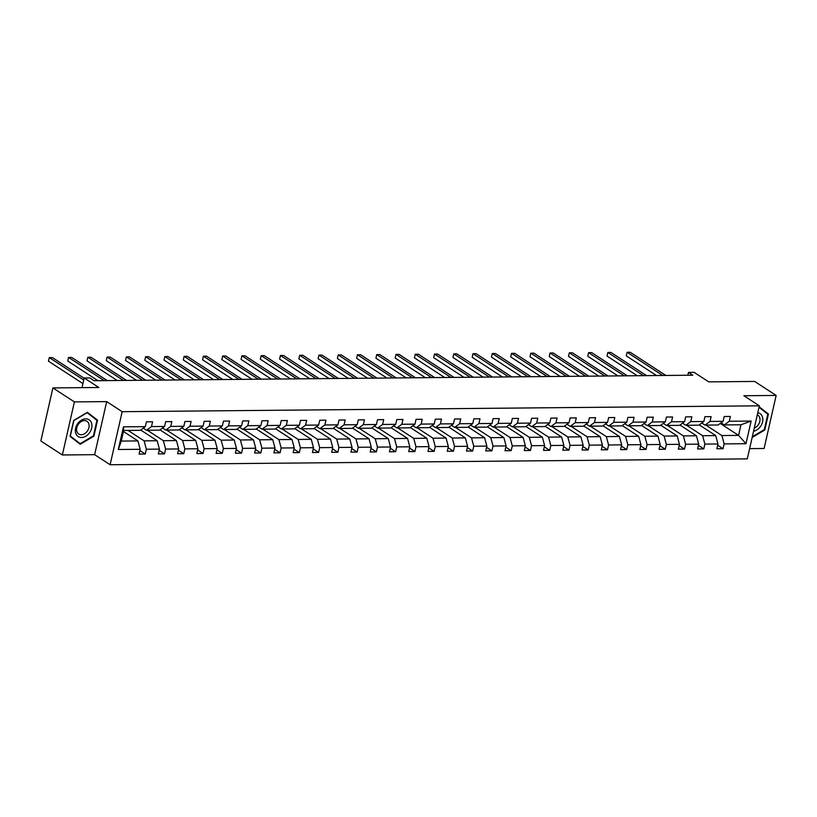 <?xml version="1.0" encoding="UTF-8"?>
<svg xmlns="http://www.w3.org/2000/svg" width="817" height="817" viewBox="0 0 817 817"><rect width="100%" height="100%" fill="white"/><g stroke="black" fill="none" stroke-linecap="round" stroke-linejoin="round"><path stroke-width="1.23" d="M62.347 454.967L94.629 454.671L106.69 401.607L74.398 401.903L62.347 454.967L40.85 440.976L52.901 387.912L98.837 387.493L84.212 377.975L82.017 387.646M74.398 401.903L52.901 387.912M749.618 448.625L764.099 448.492L776.15 395.438L754.653 381.447L708.727 381.866L694.113 372.358L688.486 372.409L687.843 375.248M110.111 464.74L747.289 458.868L759.34 405.814L122.162 411.686L110.111 464.74L94.629 454.671M705.847 425.095L721.891 435.543L738.558 435.39L745.992 443.713L724.138 443.917L723.045 448.717L717.673 445.224M720.216 423.451L738.558 435.39L740.968 424.779L724.301 424.932L721.064 422.818M721.891 435.543L724.138 443.917M686.586 425.279L702.63 435.716L715.723 435.594L717.959 443.968L716.877 448.778L723.045 448.717M717.959 443.968L704.877 444.091L703.784 448.89L698.423 445.398M667.336 425.453L683.369 435.89L696.462 435.778L698.698 444.152L697.616 448.952L703.784 448.89M698.698 444.152L685.616 444.264L684.523 449.074L679.162 445.582M648.075 425.626L664.109 436.074L677.201 435.951L679.448 444.325L678.355 449.125L684.523 449.074M679.448 444.325L666.355 444.448L665.263 449.248L659.901 445.755M628.814 425.81L644.858 436.247L657.94 436.125L660.187 444.499L659.094 449.309L665.263 449.248M660.187 444.499L647.095 444.622L646.002 449.432L640.64 445.929M609.553 425.984L625.597 436.431L638.68 436.309L640.926 444.683L639.834 449.483L646.002 449.432M640.926 444.683L627.834 444.795L626.741 449.605L621.38 446.113M590.293 426.168L606.337 436.605L619.419 436.482L621.666 444.857L620.573 449.656L626.741 449.605M621.666 444.857L608.573 444.979L607.491 449.779L602.119 446.286M571.032 426.341L587.076 436.778L600.158 436.666L602.405 445.03L601.312 449.84L607.491 449.779M602.405 445.03L589.312 445.153L588.23 449.963L582.858 446.47M551.771 426.515L567.815 436.962L580.897 436.84L583.144 445.214L582.051 450.014L588.23 449.963M583.144 445.214L570.062 445.336L568.969 450.136L563.597 446.644M532.51 426.699L548.554 437.136L561.636 437.013L563.883 445.388L562.79 450.198L568.969 450.136M563.883 445.388L550.801 445.51L549.708 450.31L544.336 446.817M513.25 426.872L529.293 437.309L542.386 437.197L544.622 445.571L543.53 450.371L549.708 450.31M544.622 445.571L531.54 445.684L530.447 450.494L525.076 447.001M493.989 427.046L510.033 437.493L523.125 437.371L525.362 445.745L524.269 450.545L530.447 450.494M525.362 445.745L512.279 445.868L511.187 450.667L505.825 447.175M474.728 427.23L490.772 437.667L503.864 437.544L506.101 445.919L505.018 450.729L511.187 450.667M506.101 445.919L493.019 446.041L491.926 450.851L486.564 447.359M455.478 427.403L471.511 437.851L484.604 437.728L486.85 446.102L485.758 450.902L491.926 450.851M486.85 446.102L473.758 446.225L472.665 451.025L467.304 447.532M436.217 427.587L452.261 438.024L465.343 437.902L467.59 446.276L466.497 451.086L472.665 451.025M467.59 446.276L454.497 446.399L453.404 451.198L448.043 447.706M416.956 427.761L433 438.198L446.082 438.086L448.329 446.45L447.236 451.26L453.404 451.198M448.329 446.45L435.236 446.572L434.144 451.382L428.782 447.89M397.695 427.934L413.739 438.382L426.821 438.259L429.068 446.633L427.975 451.433L434.144 451.382M429.068 446.633L415.976 446.756L414.883 451.556L409.521 448.063M378.434 428.118L394.478 438.555L407.56 438.433L409.807 446.807L408.714 451.617L414.883 451.556M409.807 446.807L396.715 446.93L395.632 451.73L390.26 448.237M359.174 428.292L375.217 438.739L388.3 438.617L390.546 446.991L389.454 451.791L395.632 451.73M390.546 446.991L377.464 447.103L376.371 451.913L371 448.421M339.913 428.465L355.957 438.913L369.039 438.79L371.286 447.165L370.193 451.964L376.371 451.913M371.286 447.165L358.203 447.287L357.111 452.087L351.739 448.594M320.652 428.649L336.696 439.086L349.788 438.964L352.025 447.338L350.932 452.148L357.111 452.087M352.025 447.338L338.943 447.461L337.85 452.271L332.478 448.778M301.391 428.823L317.435 439.27L330.528 439.148L332.764 447.522L331.671 452.322L337.85 452.271M332.764 447.522L319.682 447.645L318.589 452.444L313.217 448.952M282.131 429.007L298.174 439.444L311.267 439.321L313.503 447.696L312.411 452.506L318.589 452.444M313.503 447.696L300.421 447.818L299.328 452.618L293.967 449.125M262.88 429.18L278.914 439.617L292.006 439.505L294.243 447.879L293.16 452.679L299.328 452.618M294.243 447.879L281.16 447.992L280.068 452.802L274.706 449.309M243.619 429.354L259.653 439.801L272.745 439.679L274.992 448.053L273.899 452.853L280.068 452.802M274.992 448.053L261.9 448.176L260.807 452.975L255.445 449.483M224.358 429.538L240.402 439.975L253.484 439.852L255.731 448.227L254.638 453.037L260.807 452.975M255.731 448.227L242.639 448.349L241.546 453.159L236.184 449.656M205.098 429.711L221.141 440.159L234.224 440.036L236.47 448.41L235.378 453.21L241.546 453.159M236.47 448.41L223.378 448.533L222.285 453.333L216.924 449.84M185.837 429.895L201.881 440.332L214.963 440.21L217.21 448.584L216.117 453.384L222.285 453.333M217.21 448.584L204.117 448.707L203.035 453.506L197.663 450.014M166.576 430.069L182.62 440.506L195.702 440.394L197.949 448.758L196.856 453.568L203.035 453.506M197.949 448.758L184.856 448.88L183.774 453.69L178.402 450.198M147.315 430.242L163.359 440.69L176.441 440.567L178.688 448.942L177.595 453.741L183.774 453.69M178.688 448.942L165.606 449.064L164.513 453.864L159.141 450.371M128.055 430.426L144.098 440.863L157.181 440.741L159.427 449.115L158.335 453.925L164.513 453.864M159.427 449.115L146.345 449.238L145.252 454.038L139.881 450.545M140.167 449.299L118.312 449.493L123.459 426.842L145.314 426.637L140.34 430.314L123.673 430.467L121.263 441.078L137.93 440.925L140.167 449.299L139.074 454.099L145.252 454.038M151.492 426.576L164.574 426.464L159.601 430.13L146.509 430.253L151.492 426.576L152.585 421.776L146.406 421.838L145.314 426.637M170.753 426.403L183.835 426.28L178.852 429.956L165.769 430.079L170.753 426.403L171.846 421.603L165.667 421.654L164.574 426.464M190.014 426.229L203.096 426.106L198.112 429.773L185.03 429.895L190.014 426.229L191.096 421.419L184.928 421.48L183.835 426.28M209.264 426.045L222.357 425.923L217.373 429.599L204.291 429.722L209.264 426.045L210.357 421.245L204.189 421.296L203.096 426.106M228.525 425.871L241.618 425.749L236.634 429.425L223.552 429.538L228.525 425.871L229.618 421.061L223.45 421.123L222.357 425.923M247.786 425.698L260.878 425.575L255.895 429.242L242.812 429.364L247.786 425.698L248.879 420.888L242.71 420.949L241.618 425.749M267.047 425.514L280.139 425.391L275.155 429.068L262.073 429.191L267.047 425.514L268.139 420.714L261.971 420.765L260.878 425.575M286.307 425.34L299.4 425.218L294.416 428.894L281.324 429.007L286.307 425.34L287.4 420.53L281.222 420.592L280.139 425.391M305.568 425.157L318.65 425.044L313.677 428.711L300.585 428.833L305.568 425.157L306.661 420.357L300.482 420.418L299.4 425.218M324.829 424.983L337.911 424.86L332.938 428.537L319.845 428.659L324.829 424.983L325.922 420.183L319.743 420.234L318.65 425.044M344.09 424.809L357.172 424.687L352.198 428.353L339.106 428.476L344.09 424.809L345.183 419.999L339.004 420.061L337.911 424.86M363.351 424.626L376.433 424.503L371.459 428.179L358.367 428.302L363.351 424.626L364.443 419.826L358.265 419.877L357.172 424.687M382.611 424.452L395.694 424.329L390.71 428.006L377.628 428.118L382.611 424.452L383.694 419.642L377.525 419.703L376.433 424.503M401.862 424.268L414.954 424.156L409.971 427.822L396.888 427.945L401.862 424.268L402.955 419.468L396.786 419.529L395.694 424.329M421.123 424.094L434.215 423.972L429.231 427.648L416.149 427.771L421.123 424.094L422.215 419.295L416.047 419.346L414.954 424.156M440.383 423.921L453.476 423.798L448.492 427.465L435.41 427.587L440.383 423.921L441.476 419.111L435.308 419.172L434.215 423.972M459.644 423.737L472.737 423.625L467.753 427.291L454.671 427.414L459.644 423.737L460.737 418.937L454.569 418.988L453.476 423.798M478.905 423.563L491.997 423.441L487.014 427.117L473.921 427.24L478.905 423.563L479.998 418.764L473.829 418.815L472.737 423.625M498.166 423.39L511.248 423.267L506.274 426.934L493.182 427.056L498.166 423.39L499.258 418.58L493.08 418.641L491.997 423.441M517.427 423.206L530.509 423.083L525.535 426.76L512.443 426.882L517.427 423.206L518.519 418.406L512.341 418.457L511.248 423.267M536.687 423.032L549.77 422.91L544.796 426.586L531.704 426.699L536.687 423.032L537.78 418.222L531.601 418.284L530.509 423.083M555.948 422.849L569.03 422.736L564.057 426.403L550.964 426.525L555.948 422.849L557.041 418.049L550.862 418.11L549.77 422.91M575.209 422.675L588.291 422.552L583.307 426.229L570.225 426.351L575.209 422.675L576.302 417.875L570.123 417.926L569.03 422.736M594.47 422.501L607.552 422.379L602.568 426.045L589.486 426.168L594.47 422.501L595.552 417.691L589.384 417.753L588.291 422.552M613.72 422.318L626.813 422.195L621.829 425.871L608.747 425.994L613.72 422.318L614.813 417.518L608.645 417.569L607.552 422.379M632.981 422.144L646.073 422.021L641.09 425.698L628.007 425.81L632.981 422.144L634.074 417.334L627.905 417.395L626.813 422.195M652.242 421.97L665.334 421.848L660.35 425.514L647.268 425.637L652.242 421.97L653.334 417.16L647.166 417.221L646.073 422.021M671.503 421.786L684.595 421.664L679.611 425.34L666.529 425.463L671.503 421.786L672.595 416.987L666.427 417.038L665.334 421.848M690.763 421.613L703.856 421.49L698.872 425.167L685.78 425.279L690.763 421.613L691.856 416.803L685.677 416.864L684.595 421.664M710.024 421.429L723.106 421.317L718.133 424.983L705.04 425.106L710.024 421.429L711.117 416.629L704.938 416.69L703.856 421.49M724.301 424.932L729.285 421.255L730.378 416.456L724.199 416.507L723.106 421.317M729.285 421.255L751.14 421.051L745.992 443.713M84.212 377.975L89.829 377.924L94.129 380.722L692.785 375.207L688.486 372.409M705.04 425.106L701.803 423.002M699.25 424.881L715.723 435.594M702.63 435.716L704.877 444.091M685.78 425.279L682.542 423.175M679.999 425.054L696.462 435.778M683.369 435.89L685.616 444.264M666.529 425.463L663.281 423.349M660.739 425.238L677.201 435.951M664.109 436.074L666.355 444.448M647.268 425.637L644.031 423.533M641.478 425.412L657.94 436.125M644.858 436.247L647.095 444.622M628.007 425.81L624.77 423.706M622.217 425.586L638.68 436.309M625.597 436.431L627.834 444.795M608.747 425.994L605.509 423.88M602.956 425.769L619.419 436.482M606.337 436.605L608.573 444.979M589.486 426.168L586.249 424.064M583.695 425.943L600.158 436.666M587.076 436.778L589.312 445.153M570.225 426.351L566.988 424.237M564.435 426.117L580.897 436.84M567.815 436.962L570.062 445.336M550.964 426.525L547.727 424.421M545.174 426.3L561.636 437.013M548.554 437.136L550.801 445.51M531.704 426.699L528.466 424.595M525.913 426.474L542.386 437.197M529.293 437.309L531.54 445.684M512.443 426.882L509.205 424.769M506.652 426.658L523.125 437.371M510.033 437.493L512.279 445.868M493.182 427.056L489.945 424.952M487.392 426.831L503.864 437.544M490.772 437.667L493.019 446.041M473.921 427.24L470.684 425.126M468.141 427.005L484.604 437.728M471.511 437.851L473.758 446.225M454.671 427.414L451.433 425.31M448.88 427.189L465.343 437.902M452.261 438.024L454.497 446.399M435.41 427.587L432.173 425.483M429.619 427.362L446.082 438.086M433 438.198L435.236 446.572M416.149 427.771L412.912 425.657M410.359 427.546L426.821 438.259M413.739 438.382L415.976 446.756M396.888 427.945L393.651 425.841M391.098 427.72L407.56 438.433M394.478 438.555L396.715 446.93M377.628 428.118L374.39 426.014M371.837 427.894L388.3 438.617M375.217 438.739L377.464 447.103M358.367 428.302L355.129 426.188M352.576 428.077L369.039 438.79M355.957 438.913L358.203 447.287M339.106 428.476L335.869 426.372M333.316 428.251L349.788 438.964M336.696 439.086L338.943 447.461M319.845 428.659L316.608 426.545M314.055 428.425L330.528 439.148M317.435 439.27L319.682 447.645M300.585 428.833L297.347 426.729M294.794 428.608L311.267 439.321M298.174 439.444L300.421 447.818M281.324 429.007L278.086 426.903M275.543 428.782L292.006 439.505M278.914 439.617L281.16 447.992M262.073 429.191L258.826 427.077M256.283 428.966L272.745 439.679M259.653 439.801L261.9 448.176M242.812 429.364L239.575 427.26M237.022 429.139L253.484 439.852M240.402 439.975L242.639 448.349M223.552 429.538L220.314 427.434M217.761 429.313L234.224 440.036M221.141 440.159L223.378 448.533M204.291 429.722L201.053 427.608M198.5 429.497L214.963 440.21M201.881 440.332L204.117 448.707M185.03 429.895L181.793 427.791M179.24 429.671L195.702 440.394M182.62 440.506L184.856 448.88M165.769 430.079L162.532 427.965M159.979 429.854L176.441 440.567M163.359 440.69L165.606 449.064M146.509 430.253L143.271 428.149M140.718 430.028L157.181 440.741M144.098 440.863L146.345 449.238M123.459 426.842L123.673 430.467M106.69 401.607L122.162 411.686M776.15 395.438L743.868 395.734L759.34 405.814M123.438 431.488L137.93 440.925M121.263 441.078L118.312 449.493M751.14 421.051L740.968 424.779M97.54 420.193L87.439 412.309L73.704 420.408L70.078 436.39L80.178 444.274L93.904 436.176L97.54 420.193L87.092 412.514M752.161 437.442L764.794 429.987L768.419 414.015L759.126 406.764M93.383 435.839L93.904 436.176M764.783 411.778L759.034 407.152M764.804 411.656L768.419 414.015M764.273 429.65L764.794 429.987M83.742 380.028L49.306 357.611L52.39 357.58L84.151 378.251M82.936 383.612L48.489 361.196L49.306 357.611L48.489 361.196M104.198 380.63L68.567 357.438L71.651 357.407L107.282 380.599M97.969 380.691L67.75 361.022L68.567 357.438L67.75 361.022M123.459 380.456L87.828 357.254L90.912 357.233L126.543 380.426M117.229 380.508L87.011 360.838L87.828 357.254L87.011 360.838M77.748 423.584A10.008 7.455 123.1 0 0 77.789 436.288A10.008 7.455 123.1 0 0 89.523 432.775A10.008 7.455 123.1 0 0 89.482 420.071A10.008 7.455 123.1 0 0 77.748 423.584M78.391 424.186A7.578 5.648 123.1 0 0 78.718 434.021A7.578 5.648 123.1 0 0 87.307 431.151A7.578 5.648 123.1 0 0 86.98 421.317A7.578 5.648 123.1 0 0 78.391 424.186M80.117 443.662L70.333 436.033L73.847 420.551L87.153 412.697L96.937 420.336L93.424 435.818L80.117 443.662L70.099 436.288M753.57 431.213A10.008 7.455 123.1 0 0 760.413 426.597A10.008 7.455 123.1 0 0 757.768 412.759M754.275 428.108A7.578 5.648 123.1 0 0 758.196 424.963A7.578 5.648 123.1 0 0 757.87 415.138A7.578 5.648 123.1 0 0 757.298 414.822M759.013 407.274L767.817 414.148L764.303 429.63L752.324 436.697M142.72 380.273L107.088 357.08L110.172 357.049L145.804 380.242M136.49 380.334L106.271 360.665L107.088 357.08L106.271 360.665M161.98 380.099L126.349 356.906L129.433 356.876L165.065 380.068M155.741 380.15L125.532 360.491L126.349 356.906L125.532 360.491M181.241 379.915L145.61 356.723L148.694 356.692L184.325 379.895M175.001 379.976L144.793 360.307L145.61 356.723L144.793 360.307M200.502 379.742L164.86 356.549L167.955 356.518L203.586 379.711M194.262 379.803L164.054 360.134L164.86 356.549L164.054 360.134M219.763 379.568L184.121 356.375L187.216 356.345L222.847 379.537M213.523 379.619L183.314 359.96L184.121 356.375L183.314 359.96M239.024 379.384L203.382 356.192L206.466 356.161L242.108 379.354M232.784 379.445L202.565 359.776L203.382 356.192L202.565 359.776M258.274 379.211L222.643 356.018L225.727 355.987L261.369 379.18M252.044 379.272L221.826 359.603L222.643 356.018L221.826 359.603M277.535 379.027L241.903 355.834L244.988 355.814L280.629 379.006M271.305 379.088L241.086 359.419L241.903 355.834L241.086 359.419M296.796 378.853L261.164 355.661L264.248 355.63L299.89 378.822M290.566 378.914L260.347 359.245L261.164 355.661L260.347 359.245M316.056 378.68L280.425 355.487L283.509 355.456L319.141 378.649M309.827 378.731L279.608 359.072L280.425 355.487L279.608 359.072M335.317 378.496L299.686 355.303L302.77 355.272L338.401 378.475M329.088 378.557L298.869 358.888L299.686 355.303L298.869 358.888M354.578 378.322L318.947 355.129L322.031 355.099L357.662 378.291M348.348 378.383L318.13 358.714L318.947 355.129L318.13 358.714M373.839 378.148L338.207 354.946L341.292 354.925L376.923 378.118M367.599 378.2L337.39 358.54L338.207 354.946L337.39 358.54M393.1 377.965L357.458 354.772L360.552 354.741L396.184 377.934M386.86 378.026L356.651 358.357L357.458 354.772L356.651 358.357M412.36 377.791L376.719 354.598L379.813 354.568L415.445 377.76M406.12 377.842L375.912 358.183L376.719 354.598L375.912 358.183M431.621 377.607L395.979 354.415L399.074 354.394L434.705 377.587M425.381 377.668L395.173 357.999L395.979 354.415L395.173 357.999M450.882 377.434L415.24 354.241L418.324 354.21L453.966 377.403M444.642 377.495L414.423 357.826L415.24 354.241L414.423 357.826M470.132 377.26L434.501 354.067L437.585 354.037L473.227 377.229M463.903 377.311L433.684 357.652L434.501 354.067L433.684 357.652M489.393 377.076L453.762 353.884L456.846 353.853L492.488 377.056M483.164 377.137L452.945 357.468L453.762 353.884L452.945 357.468M508.654 376.903L473.023 353.71L476.107 353.679L511.738 376.872M502.424 376.964L472.206 357.295L473.023 353.71L472.206 357.295M527.915 376.729L492.283 353.526L495.368 353.506L530.999 376.698M521.685 376.78L491.466 357.111L492.283 353.526L491.466 357.111M547.176 376.545L511.544 353.353L514.628 353.322L550.26 376.514M540.946 376.606L510.727 356.937L511.544 353.353L510.727 356.937M566.436 376.371L530.805 353.179L533.889 353.148L569.52 376.341M560.207 376.423L529.988 356.763L530.805 353.179L529.988 356.763M585.697 376.188L550.066 352.995L553.15 352.964L588.781 376.167M579.457 376.249L549.249 356.58L550.066 352.995L549.249 356.58M604.958 376.014L569.316 352.821L572.411 352.791L608.042 375.983M598.718 376.075L568.509 356.406L569.316 352.821L568.509 356.406M624.219 375.84L588.577 352.648L591.671 352.617L627.303 375.81M617.979 375.891L587.77 356.232L588.577 352.648L587.77 356.232M643.479 375.657L607.838 352.464L610.922 352.433L646.564 375.626M637.24 375.718L607.031 356.049L607.838 352.464L607.031 356.049M662.73 375.483L627.099 352.29L630.183 352.26L665.824 375.452M656.5 375.544L626.282 355.875L627.099 352.29L626.282 355.875"/></g></svg>
